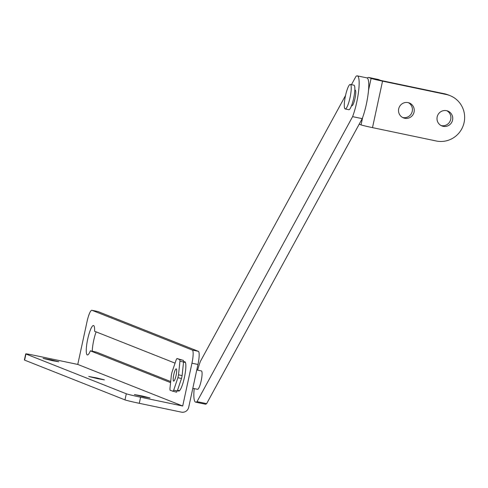 <?xml version="1.0" encoding="UTF-8"?>
<svg xmlns="http://www.w3.org/2000/svg" width="488" height="488" viewBox="0 0 488 488"><rect width="100%" height="100%" fill="white"/><g stroke="black" fill="none" stroke-linecap="round" stroke-linejoin="round"><path stroke-width="0.73" d="M182.701 406.016L191.955 363.2A12.523 2.422 -78.2 0 0 192.321 350.067L91.951 310.289A12.523 2.422 -78.2 0 0 91.872 310.27A12.523 2.422 -78.2 0 0 87.029 321.623L77.769 364.432L182.701 406.016L140.611 397.201L139.287 403.314A12.523 0.409 -167.8 0 1 124.983 399.892L24.614 360.12A12.523 0.409 -167.8 0 1 24.4 359.991L25.724 353.873A12.523 0.409 12.2 0 0 25.937 354.001L126.307 393.773A12.523 0.409 12.2 0 0 140.611 397.201M97.807 311.515A12.523 2.422 101.8 0 1 97.887 311.527A12.523 2.422 101.8 0 1 97.966 311.551L198.329 351.323A12.523 2.422 101.8 0 1 197.969 364.463L188.71 407.273A6.259 6.143 -68.4 0 1 181.377 412.134L139.287 403.314M175.058 363.145L94.587 331.254A15.024 2.904 -78.2 0 0 93.513 325.526A15.024 2.904 -78.2 0 0 87.59 339.642A15.024 2.904 -78.2 0 0 87.352 354.941A15.024 2.904 -78.2 0 0 90.353 350.829L170.58 382.623M177.913 390.315A15.024 2.904 -78.2 0 0 178.596 391.101A15.024 2.904 -78.2 0 0 184.513 376.986A15.024 2.904 -78.2 0 0 184.757 361.687A15.024 2.904 -78.2 0 0 183.817 362.126M25.724 353.873A12.523 0.409 12.2 0 1 35.679 355.618L77.769 364.432M98.021 378.749L104.395 379.865L96.618 377.913L88.731 376.48L98.021 378.749M143.643 396.829L150.017 397.946L142.24 395.994L134.352 394.554L143.643 396.829M52.399 360.669L58.773 361.785L50.996 359.839L43.109 358.399L52.399 360.669M96.136 331.87A15.024 2.904 -78.2 0 0 92.263 351.226M90.353 350.829L96.368 352.086L170.69 381.543M194.194 388.613A25.047 4.837 -78.2 0 0 195.688 402.155L205.308 404.174A25.047 4.837 -78.2 0 0 206.65 403.643L362.218 118.651A25.047 4.837 -78.2 0 0 368.275 92.775A25.047 4.837 -78.2 0 0 366.927 77.885L357.308 75.866A25.047 4.837 -78.2 0 0 355.965 76.396L351.445 84.674M345.535 95.508L200.397 361.388A25.047 4.837 -78.2 0 0 197.634 370.142M362.218 118.651L352.598 116.638A25.047 4.837 -78.2 0 0 358.656 90.762A25.047 4.837 -78.2 0 0 357.308 75.866M206.65 403.643L197.03 401.63L352.598 116.638M195.688 402.155A25.047 4.837 -78.2 0 0 197.03 401.63M351.604 105.506A8.015 1.549 -78.2 0 0 351.885 105.75A8.015 1.549 -78.2 0 0 354.068 101.949A8.015 1.549 -78.2 0 0 355.685 93.946A8.015 1.549 -78.2 0 0 355.166 90.06A8.015 1.549 -78.2 0 0 354.813 90.17M192.809 388.32L197.549 389.314A9.394 1.812 -78.2 0 0 201.215 380.646A9.394 1.812 -78.2 0 0 201.452 370.947A9.394 1.812 -78.2 0 0 201.398 370.929L196.78 369.959M176.26 368.867A6.259 1.208 -78.2 0 0 176.223 368.855A6.259 1.208 -78.2 0 0 173.758 374.735A6.259 1.208 -78.2 0 0 173.655 381.11A6.259 1.208 -78.2 0 0 176.101 375.333A6.259 1.208 -78.2 0 0 176.26 368.867M179.932 361.26L178.523 374.839L182.128 375.595A18.007 3.477 101.8 0 1 181.506 378.475L177.29 390.943A18.007 3.477 101.8 0 1 176.51 392.193L170.099 390.327A18.007 3.477 101.8 0 1 169.946 388.704L171.361 375.126A18.007 3.477 -78.2 0 1 171.983 372.246L176.199 359.778A18.007 3.477 101.8 0 1 176.973 358.521L179.779 359.632A18.007 3.477 101.8 0 1 179.932 361.26L183.543 362.011L182.128 375.595M178.523 374.839A18.007 3.477 -78.2 0 1 177.9 377.718L173.679 390.186A18.007 3.477 101.8 0 1 172.904 391.437M179.779 359.632L183.39 360.388A18.007 3.477 101.8 0 1 183.543 362.011M176.973 358.521L183.39 360.388M177.9 377.718L181.506 378.475M173.679 390.186L177.29 390.943M378.139 79.459A23.79 4.599 101.8 0 1 378.291 79.477A23.79 4.599 101.8 0 1 378.438 79.52L380.719 80.428L444.452 93.775L446.276 94.501A23.79 23.332 111.6 0 1 450.015 95.624A23.79 23.332 111.6 0 1 463.6 124.458A23.79 23.332 111.6 0 1 436.229 140.983L372.496 127.63A10.016 0.329 -167.8 0 1 361.047 124.897L359.211 124.166M446.276 94.501L382.543 81.148A10.016 0.329 -167.8 0 1 371.1 78.409L368.818 77.507A23.79 4.599 -78.2 0 0 368.672 77.464A23.79 4.599 -78.2 0 0 367.299 78.049M444.452 93.775A23.79 23.332 -68.4 0 1 448.191 94.898L450.015 95.624M446.88 110.746A8.015 7.857 -68.4 0 1 441.018 125.526M408.395 102.681A8.015 7.857 -68.4 0 1 402.539 117.468M446.55 110.666A8.015 7.857 -68.4 0 1 452.169 121.39A8.015 7.857 -68.4 0 1 441.908 125.947A8.015 7.857 -68.4 0 1 446.55 110.666M408.072 102.608A8.015 7.857 -68.4 0 1 413.684 113.332A8.015 7.857 -68.4 0 1 403.43 117.889A8.015 7.857 -68.4 0 1 408.072 102.608M350.323 84.442L353.928 85.193A12.523 2.422 101.8 0 1 354.007 85.217A12.523 2.422 101.8 0 1 353.684 98.149A12.523 2.422 101.8 0 1 348.792 109.709L345.187 108.952A12.523 2.422 -78.2 0 0 350.079 97.393A12.523 2.422 -78.2 0 0 350.396 84.461A12.523 2.422 -78.2 0 0 350.323 84.442A12.523 2.422 -78.2 0 0 345.388 96.197A12.523 2.422 -78.2 0 0 345.187 108.952M197.969 364.463L191.955 363.2M198.329 351.323L192.321 350.067M91.951 310.289L97.966 311.551M24.614 360.12L25.937 354.001M126.307 393.773L124.983 399.892M371.1 78.409L368.525 90.317M362.651 117.48L361.047 124.897M382.543 81.148L372.496 127.63M368.818 77.507L378.438 79.52M91.872 310.27L97.887 311.527M185.44 362.468L183.537 362.072M179.535 390.656L177.528 390.235M378.291 79.477L368.672 77.464M355.496 90.384L354.813 90.243M352.312 105.585L351.628 105.438"/></g></svg>
